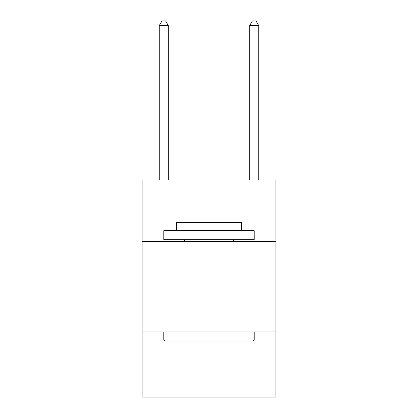 <?xml version="1.0" encoding="UTF-8"?>
<svg xmlns="http://www.w3.org/2000/svg" width="418" height="418" viewBox="0 0 418 418"><rect width="100%" height="100%" fill="white"/><g stroke="black" fill="none" stroke-linecap="round" stroke-linejoin="round"><path stroke-width="0.63" d="M275.922 241.557L275.922 180.064L142.078 180.064L142.078 241.557L275.922 241.557L275.922 397.1L142.078 397.1L142.078 241.557M275.922 331.986L142.078 331.986M164.87 341.031L163.783 339.949L254.217 339.949L253.13 341.031L164.87 341.031M254.217 230.705L254.217 239.749L163.783 239.749L163.783 230.705L254.217 230.705M176.443 230.705L176.443 222.386L241.557 222.386L241.557 230.705M254.217 331.986L254.217 339.949M163.783 331.986L163.783 339.949M233.599 239.749L233.599 241.557M184.401 239.749L184.401 241.557M168.308 180.064L168.308 25.602L159.263 25.602L159.263 180.064M159.263 25.602L161.975 20.9L165.591 20.9L168.308 25.602M258.737 180.064L258.737 25.602L249.692 25.602L249.692 180.064M249.692 25.602L252.409 20.9L256.025 20.9L258.737 25.602"/></g></svg>
